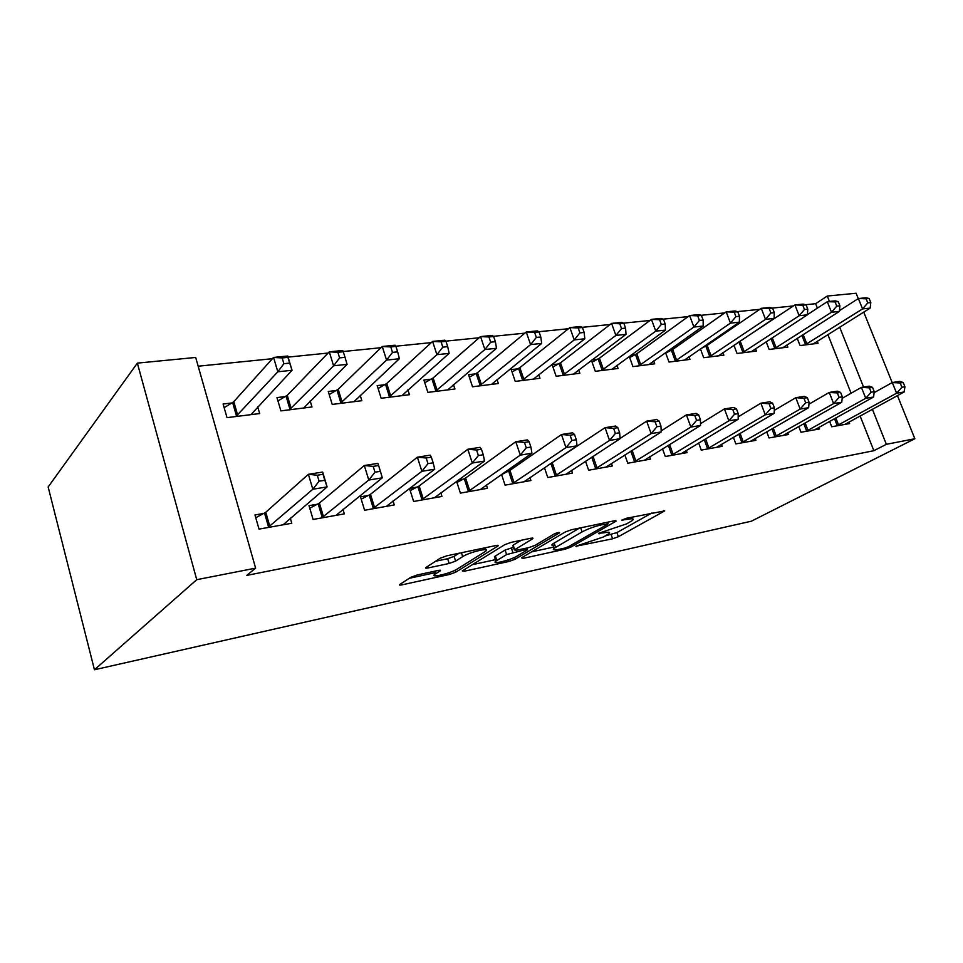 <?xml version="1.0" encoding="UTF-8"?>
<svg xmlns="http://www.w3.org/2000/svg" width="963" height="963" viewBox="0 0 963 963"><rect width="100%" height="100%" fill="white"/><g stroke="black" fill="none" stroke-linecap="round" stroke-linejoin="round"><path stroke-width="1.44" d="M575.838 546.25L612.6 538.799L618.342 536.728L664.723 510.896L626.516 518.25L621.797 520.092L627.695 519.322C632.763 518.347 634.352 518.708 632.474 520.417L626.684 523.848L598.48 533.346L603.982 532.792C609.037 531.781 610.674 532.106 608.869 533.731L603.404 536.969L575.838 546.25M417.22 574.971L410.84 577.294L399.729 584.505C398.983 585.179 399.717 585.299 401.932 584.854L449.565 574.442L455.704 572.203L497.991 545.961C498.762 545.275 498.124 545.13 496.053 545.515L446.904 555.783L440.26 558.215L425.923 567.52C425.116 568.242 425.839 568.375 428.09 567.941L449.143 563.463L455.583 561.116L462.673 556.626C469.703 551.931 491.732 546.936 485.4 551.426L457.052 569.145C450.407 573.503 428.98 578.486 434.915 574.249L440.211 570.842C440.958 570.168 440.26 570.048 438.117 570.469L417.22 574.971M255.628 568.134L196.741 579.69L137.36 363.123L195.682 357.454L255.628 568.134L246.769 575.393L873.862 450.708L886.357 444.316L872.394 409.263M196.741 579.69L94.446 669.754L751.369 521.2L914.85 438.731L886.357 444.316M521.477 557.854L522.837 558.42L565.04 549.199L570.903 547.08L616.224 521.091L614.683 520.73L571.42 529.77L565.112 532.058L521.477 557.854M509.03 561.441L464.238 571.24L462.276 570.915L504.696 544.709L511.172 542.362L531.155 538.185L532.972 538.606L514.314 549.933L516.144 550.306L528.904 547.586L535.103 545.335L553.942 534.104C557.517 532.527 559.407 532.082 559.587 532.78L515.024 559.262L509.03 561.441L508.488 559.792M137.36 363.123L48.15 486.965L94.446 669.754M317.525 504.203L309.015 505.659L313.107 519.454L344.297 513.881L342.936 509.367M319.644 503.83L318.235 504.07M287.54 396.323L286.143 396.491M285.433 396.575L276.959 397.587L280.907 410.876L311.988 406.964L310.182 400.981M417.232 487.061L409.504 488.385L413.633 501.482L441.957 496.427L440.801 492.779M384.887 384.694L377.183 385.621L381.167 398.261L409.444 394.71L407.903 389.871M501.53 474.41L505.081 485.147L530.926 480.525L529.915 477.516M507.995 471.449L505.045 471.954M475.578 373.861L468.536 374.703L472.52 386.777L498.377 383.527L497.028 379.506M585.528 461.229L588.634 470.209L612.312 465.972L611.421 463.432M558.588 363.954L552.136 364.724L556.133 376.256L579.846 373.271L578.655 369.888M662.532 448.866L665.277 456.51L687.052 452.622L686.258 450.443M634.882 354.841L630.705 355.347M629.248 356.394L632.92 366.602L654.744 363.845L653.684 360.944M733.373 437.298L735.828 443.907L755.919 440.308L755.197 438.418M705.229 346.439L703.688 346.62M700.402 348.871L703.688 357.694L723.863 355.154L722.912 352.627M798.772 426.489L800.987 432.255L819.573 428.932L818.935 427.271M766.175 341.745L769.136 349.461L787.818 347.113L786.964 344.886M873.862 450.708L860.103 415.968M851.099 393.241L827.867 334.558M817.406 308.124L815.649 303.694L805.55 304.717M793.416 305.945L772.109 308.1M759.759 309.352L737.285 311.627M724.694 312.903L700.956 315.31M688.136 316.61L663.062 319.15M649.989 320.462L623.47 323.147M610.145 324.507L582.073 327.348M568.483 328.72L538.75 331.729M524.895 333.138L493.369 336.328M479.213 337.76L445.749 341.143M431.304 342.611L395.757 346.211M380.999 347.703L343.189 351.531M328.106 353.048L288.093 357.104M272.433 358.693L198.173 366.205M797.22 338.338L800.048 345.573L818.044 343.31L817.226 341.215M829.625 421.349L831.731 426.765L849.631 423.564L849.017 421.999M733.926 345.26L737.044 353.493L756.449 351.062L755.546 348.69M766.704 431.809L769.04 437.96L788.36 434.518L787.686 432.748M670.754 350.556L667.949 350.893M665.541 352.59L669.008 362.052L689.99 359.416L688.978 356.707M698.669 442.98L701.269 450.082L722.166 446.338L721.419 444.316M597.529 359.307L591.86 359.981M591.426 360.306L595.315 371.321L618.065 368.468L616.946 365.326M624.843 454.945L627.768 463.215L650.458 459.158L649.628 456.811M517.974 368.805L511.245 369.611L515.229 381.396L539.978 378.29L538.714 374.607M544.468 467.717L547.778 477.516L572.504 473.086L571.565 470.329M550.391 464.166L549.524 464.31M431.255 379.157L423.889 380.036L427.885 392.386L454.909 388.992L453.465 384.598M456.594 481.307L460.41 493.128L487.459 488.289L486.375 484.991M463.648 479.08L458.424 479.971M336.34 390.497L328.263 391.459L332.223 404.424L361.859 400.692L360.198 395.336M368.576 495.415L360.475 496.812L364.592 510.258L394.288 504.937L393.036 500.904M234.093 402.703L232.709 402.871M232.011 402.955L223.103 404.015L227.027 417.653L259.673 413.548L257.699 406.807M263.886 513.411L254.954 514.952L259.023 529.12L291.801 523.258L290.308 518.178M265.981 513.062L264.596 513.291M815.649 303.694L827.277 296.05L856.119 293.246L858.274 298.614M863.546 387.066L839.676 327.167M829.432 301.455L827.277 296.05M914.85 438.731L897.444 395.624M892.195 382.6L863.727 312.108M322.822 514.483L321.63 515.458M269.471 525.124L268.304 526.135M605.221 535.946L616.91 532.587L651.963 512.942M531.648 551.847L553.701 547.08M564.499 548.14L568.615 546.647L607.809 524.161L601.887 524.739C594.34 526.508 587.743 528.904 582.097 531.913L554.11 548.296C552.208 550.029 553.966 550.355 559.383 549.259L564.499 548.14M554.953 545.479C551.847 545.816 551.077 545.311 552.642 543.963L579.509 528.073M495.464 559.672L472.364 564.667M521.103 540.279L512.81 545.371L513.472 545.949M496.872 560.466L495.921 561.104C490.504 565.04 510.33 560.31 517.071 556.084L527.327 549.945L525.545 549.596L506.61 554.58L496.872 560.466L495.415 555.976L494.464 556.614L494.958 558.119M495.415 555.976L505.118 550.042L513.46 547.333M435.553 561.26L447.651 558.721L454.079 556.373L458.918 553.28M484.509 548.717L486.399 547.538M409.299 578.294L434.469 572.853M813.229 343.911L870.155 308.1L862.571 308.906L858.382 298.542L839.447 310.652M866.086 298.771L858.382 298.542L865.966 297.784L869.12 298.458L866.086 298.771L867.771 302.924L870.805 302.611L869.12 298.458M867.771 302.924L862.571 308.906L804.936 344.959M870.805 302.611L870.155 308.1M836.606 425.887L896.601 393.217L904.137 391.977L844.84 424.418M874.139 392.651L892.292 382.54L899.827 381.36L903.21 382.504L900.2 382.973L901.934 387.258L904.943 386.765L903.21 382.504M901.934 387.258L896.601 393.217L892.292 382.54L900.2 382.973M904.137 391.977L904.943 386.765M782.823 347.739L839.375 311.41L831.49 312.253L827.277 301.672L807.379 314.672M835.053 301.913L827.277 301.672L835.174 300.877L838.219 301.6L835.053 301.913L836.751 306.15L839.905 305.825L838.219 301.6M836.751 306.15L831.49 312.253L774.216 348.823M839.905 305.825L839.375 311.41M751.26 351.712L807.367 314.841L799.17 315.732L794.932 304.934L737.201 343.069M802.781 305.187L794.932 304.934L803.142 304.103L806.067 304.85L802.781 305.187L804.49 309.508L807.776 309.171L806.067 304.85M804.49 309.508L799.17 315.732L742.317 352.831M807.776 309.171L807.367 314.841M806.043 431.352L865.749 398.297L873.573 397.009L814.602 429.823M842.192 398.297L861.404 387.391L869.24 386.163L872.526 387.355L869.384 387.848L871.13 392.218L874.26 391.712L872.526 387.355M871.13 392.218L865.749 398.297L861.404 387.391L869.384 387.848M873.573 397.009L874.26 391.712M774.3 437.021L833.621 403.581L841.77 402.233L783.196 435.432M808.932 404.195L829.251 392.447L837.413 391.171L840.579 392.41L837.316 392.928L839.074 397.382L842.336 396.864L840.579 392.41M839.074 397.382L833.621 403.581L829.251 392.447L837.316 392.928M841.77 402.233L842.336 396.864M718.47 355.841L774.059 318.428L765.513 319.343L761.264 308.329L707.143 345.38L700.486 348.823M769.184 308.593L761.264 308.329L769.81 307.462L772.615 308.244L769.184 308.593L770.906 312.999L774.324 312.65L772.615 308.244M770.906 312.999L765.513 319.343L709.177 357.008M774.324 312.65L774.059 318.428M684.38 360.126L739.367 322.16L730.46 323.123L726.186 311.856L672.668 349.485L665.734 353.108M734.191 312.132L726.186 311.856L735.094 310.965L737.754 311.771L734.191 312.132L735.901 316.646L739.476 316.273L737.754 311.771M735.901 316.646L730.46 323.123L674.714 361.342M739.476 316.273L739.367 322.16M741.293 442.92L800.157 409.082L808.655 407.686L750.538 441.271M774.288 410.382L795.775 397.707L804.274 396.371L807.319 397.671L803.912 398.213L805.682 402.763L809.076 402.221L807.319 397.671M805.682 402.763L800.157 409.082L795.775 397.707L803.912 398.213M808.655 407.686L809.076 402.221M706.962 449.059L765.284 414.824L774.144 413.368L716.58 447.338M738.176 416.871L760.866 403.196L769.726 401.8L772.639 403.16L769.088 403.726L770.857 408.384L774.408 407.806L772.639 403.16M770.857 408.384L765.284 414.824L760.866 403.196L769.088 403.726M774.144 413.368L774.408 407.806M648.906 364.58L703.195 326.048L693.902 327.047L689.616 315.539L636.796 353.746L629.658 357.526M697.681 315.84L689.616 315.539L698.897 314.6L701.401 315.455L697.681 315.84L699.415 320.45L703.134 320.065L701.401 315.455M699.415 320.45L693.902 327.047L638.854 365.844M703.134 320.065L703.195 326.048M671.199 455.451L728.883 420.807L738.127 419.29L681.226 453.657M700.51 423.696L724.441 408.926L733.698 407.469L736.454 408.89L732.747 409.48L734.528 414.234L738.236 413.645L736.454 408.89M734.528 414.234L728.883 420.807L724.441 408.926L732.747 409.48M738.127 419.29L738.236 413.645M611.986 369.226L665.445 330.104L655.755 331.152L651.445 319.391L599.443 358.188L592.076 362.136M659.595 319.692L651.445 319.391L661.136 318.404L663.471 319.307L659.595 319.692L661.316 324.411L665.204 324.001L663.471 319.307M661.316 324.411L655.755 331.152L601.514 370.55M665.204 324.001L665.445 330.104M633.943 462.108L690.868 427.066L700.522 425.477L644.391 460.242M661.184 430.882L686.414 414.897L696.08 413.38L698.669 414.872L694.792 415.486L696.586 420.35L700.45 419.736L698.669 414.872M696.586 420.35L690.868 427.066L686.414 414.897L694.792 415.486M700.522 425.477L700.45 419.736M573.503 374.065L626.022 334.354L615.899 335.437L611.577 323.399L560.502 362.822L552.906 366.951M619.787 323.737L611.577 323.399L621.701 322.376L623.855 323.315L619.787 323.737L621.532 328.552L625.589 328.13L623.855 323.315M621.532 328.552L615.899 335.437L562.585 375.45M625.589 328.13L626.022 334.354M595.086 469.053L651.12 433.603L661.232 431.942L605.992 467.103M620.1 438.454L646.655 421.144L656.766 419.555L659.161 421.12L655.117 421.758L656.91 426.753L660.955 426.103L659.161 421.12M656.91 426.753L651.12 433.603L646.655 421.144L655.117 421.758M661.232 431.942L660.955 426.103M533.37 379.121L584.818 338.783L574.213 339.927L569.891 327.601L519.876 367.649L512.039 371.971M578.173 327.95L569.891 327.601L580.484 326.529L582.422 327.516L578.173 327.95L579.919 332.885L584.156 332.44L582.422 327.516M579.919 332.885L574.213 339.927L521.97 380.554M584.156 332.44L584.818 338.783M554.519 476.312L609.531 440.44L620.112 438.707L565.907 474.278M548.128 465.261L605.053 427.68L615.634 426.019L617.825 427.656L613.587 428.33L615.393 433.446L619.63 432.76L617.825 427.656M615.393 433.446L609.531 440.44L605.053 427.68L613.587 428.33M620.112 438.707L619.63 432.76M491.467 384.393L541.688 343.418L530.589 344.61L526.255 331.994L477.455 372.705L469.366 377.231M534.609 332.367L526.255 331.994L537.354 330.875L539.051 331.91L534.609 332.367L536.355 337.423L540.797 336.954L539.051 331.91M536.355 337.423L530.589 344.61L479.562 385.886M540.797 336.954L541.688 343.418M512.123 483.883L565.967 447.614L577.054 445.785L524.028 481.753M501.591 474.59L509.957 470.389L561.477 434.53L572.564 432.796L574.526 434.518L570.084 435.216L571.89 440.452L576.331 439.742L574.526 434.518M571.89 440.452L565.967 447.614L561.477 434.53L570.084 435.216M577.054 445.785L576.331 439.742M447.687 389.895L496.511 348.281L484.883 349.533L480.537 336.593L433.133 377.978L424.767 382.744M488.951 336.99L480.537 336.593L492.177 335.425L493.622 336.52L488.951 336.99L490.697 342.178L495.367 341.684L493.622 336.52M490.697 342.178L484.883 349.533L435.24 391.459M495.367 341.684L496.511 348.281M467.777 491.804L520.285 455.126L531.913 453.212L480.236 489.577M456.944 482.403L465.598 477.997L515.783 441.716L527.411 439.886L529.12 441.704L524.462 442.438L526.267 447.807L530.926 447.061L529.12 441.704M526.267 447.807L520.285 455.126L515.783 441.716L524.462 442.438M531.913 453.212L530.926 447.061M401.896 395.661L449.131 353.373L436.925 354.685L432.592 341.432L386.753 383.491L378.098 388.51M441.066 341.841L432.592 341.432L444.798 340.192L445.965 341.347L441.066 341.841L442.811 347.161L447.699 346.644L445.965 341.347M442.811 347.161L436.925 354.685L388.871 397.298M447.699 346.644L449.131 353.373M421.349 500.11L472.303 463.022L484.521 461.012L434.397 497.775M410.202 490.588L419.158 485.966L467.813 449.252L480.031 447.338L481.452 449.24L476.553 450.022L478.358 455.535L483.257 454.741L481.452 449.24M478.358 455.535L472.303 463.022L467.813 449.252L476.553 450.022M484.521 461.012L483.257 454.741M353.951 401.691L399.38 358.73L386.56 360.102L382.239 346.499L338.169 389.269L329.214 394.577M390.761 346.945L382.239 346.499L395.059 345.211L395.913 346.415L390.761 346.945L392.507 352.398L397.647 351.856L395.913 346.415M392.507 352.398L386.56 360.102L340.3 403.401M397.647 351.856L399.38 358.73M372.681 508.801L421.878 471.316L434.722 469.198L386.368 506.357M361.197 499.183L370.49 494.308L417.388 457.184L430.232 455.162L431.34 457.172L426.188 457.991L427.993 463.648L433.157 462.818L431.34 457.172M427.993 463.648L421.878 471.316L417.388 457.184L426.188 457.991M434.722 469.198L433.157 462.818M303.694 408.011L347.089 364.351L333.595 365.796L329.286 351.832L287.251 395.324L277.958 400.945M337.869 352.302L329.286 351.832L342.78 350.472L343.285 351.748L337.869 352.302L339.602 357.899L345.019 357.333L343.285 351.748M339.602 357.899L333.595 365.796L289.382 409.817M345.019 357.333L347.089 364.351M321.618 517.938L368.793 480.043L382.323 477.817L335.979 515.361M309.785 508.223L319.355 503.119L364.315 465.514L377.845 463.396L378.603 465.514L373.175 466.381L374.98 472.195L380.409 471.328L378.603 465.514M374.98 472.195L368.793 480.043L364.315 465.514L373.175 466.381M382.323 477.817L380.409 471.328M250.958 414.644L292.042 370.261L277.826 371.802L273.552 357.442L233.648 401.836L224.15 407.65M282.171 357.947L273.552 357.442L287.756 356.009L292.042 370.261L287.877 357.369L282.171 357.947L283.892 363.701L289.598 363.111M283.892 363.701L277.826 371.802L235.923 416.534M287.877 357.369L287.756 356.009M255.749 517.733L265.595 512.412L308.389 474.314L322.653 472.063L327.107 486.905L283.05 524.823M324.82 480.284L327.107 486.905L312.843 489.252L308.389 474.314L317.296 475.216L319.09 481.211L324.82 480.284L323.026 474.314L317.296 475.216M267.955 527.519L312.843 489.252L319.09 481.211M322.653 472.063L323.026 474.314M576.368 545.985L576.596 546.671M622.604 519.611L622.856 520.345M598.95 533.105L599.191 533.815M603.584 531.636L603.982 532.792M627.274 518.094L627.695 519.322M663.748 510.486L664.049 511.341M616.91 532.587L618.342 536.728M611.168 534.658L612.6 538.799M615.357 520.61L615.658 521.477M570.409 545.624L570.903 547.08M564.667 548.103L565.04 549.199M522.464 557.276L522.837 558.42M606.678 522.403L607.099 523.643M601.454 523.499L601.887 524.739M580.713 527.832L582.097 531.913M554.11 542.976L555.579 547.333M463.817 569.94L464.238 571.24M532.274 538.004L532.563 538.883M513.195 545.118L514.699 549.68M559.058 532.383L559.262 532.996M514.435 557.445L515.024 559.262M525.148 548.392L525.545 549.596M511.317 547.791L512.81 552.329M505.118 550.042L506.61 554.58M439.718 570.228L439.959 571.011M434.746 571.191L435.565 573.792M461.433 552.75L462.673 556.626M454.079 556.373L455.583 561.116M447.651 558.721L449.143 563.463M427.608 566.413L428.09 567.941M497.365 545.311L497.654 546.19M455.078 570.216L455.704 572.203M449.011 572.696L449.565 574.442M401.475 583.373L401.932 584.854M803.166 334.534L806.862 343.947M801.902 335.341L805.55 344.67M837.22 425.61L834.5 418.652M838.58 424.96L835.824 417.918M772.266 337.772L776.142 347.799M771.002 338.591L774.83 348.522M740.306 341.432L744.243 351.796M739.006 342.178L742.93 352.53M806.669 431.075L803.804 423.648M808.029 430.401L805.128 422.901M774.926 436.745L771.917 428.812M776.286 436.07L773.229 428.054M707.143 345.38L711.103 355.949M705.843 346.138L709.791 356.695M672.668 349.485L676.64 360.27M671.38 350.243L675.34 361.029M741.931 442.643L738.753 434.144M743.28 441.957L740.066 433.362M707.6 448.77L704.242 439.646M708.949 448.072L705.554 438.851M636.796 353.746L640.78 364.76M635.508 354.528L639.48 365.531M671.849 455.15L668.298 445.315M673.197 454.452L669.598 444.509M599.443 358.188L603.428 369.443M598.155 358.982L602.14 370.225M634.593 461.807L630.825 451.166M635.929 461.096L632.125 450.347M560.502 362.822L564.499 374.33M559.214 363.629L563.211 375.113M595.736 468.752L591.715 457.196M597.072 468.03L593.015 456.354M519.876 367.649L523.884 379.422M518.6 368.468L522.596 380.216M555.17 475.999L551.041 463.853M556.494 475.265L552.353 463.119M477.455 372.705L481.464 384.731M476.204 373.524L480.2 385.549M512.773 483.57L508.645 471.136M514.098 482.836L509.957 470.389M433.133 377.978L437.13 390.292M431.881 378.808L435.878 391.122M468.427 491.491L464.298 478.755M469.739 490.745L465.598 477.997M386.753 383.491L390.737 396.106M385.513 384.345L389.497 396.949M421.999 499.785L417.882 486.724M423.299 499.027L419.158 485.966M338.169 389.269L342.154 402.197M336.966 390.135L340.938 403.052M373.343 508.476L369.226 495.09M374.607 507.706L370.49 494.308M287.251 395.324L291.199 408.577M286.059 396.202L290.007 409.444M322.268 517.6L318.163 503.866M323.52 516.818L319.415 503.071M233.792 401.679L237.717 415.282M232.625 402.582L236.549 416.16M268.605 527.182L264.536 513.074M269.833 526.4L265.752 512.28M607.605 522.211L608.062 523.523M552.642 543.963L554.11 548.296M532.756 537.98L532.972 538.606M512.81 545.371L514.314 549.933M494.464 556.614L495.921 561.104M526.701 548.055L527.146 549.379M440.019 570.216L440.211 570.842M434 571.36L434.915 574.249M497.775 545.299L497.991 545.961M287.191 395.372L291.151 408.625M323.46 516.866L319.355 503.119M233.648 401.836L237.572 415.426M269.676 526.532L265.595 512.412"/></g></svg>
